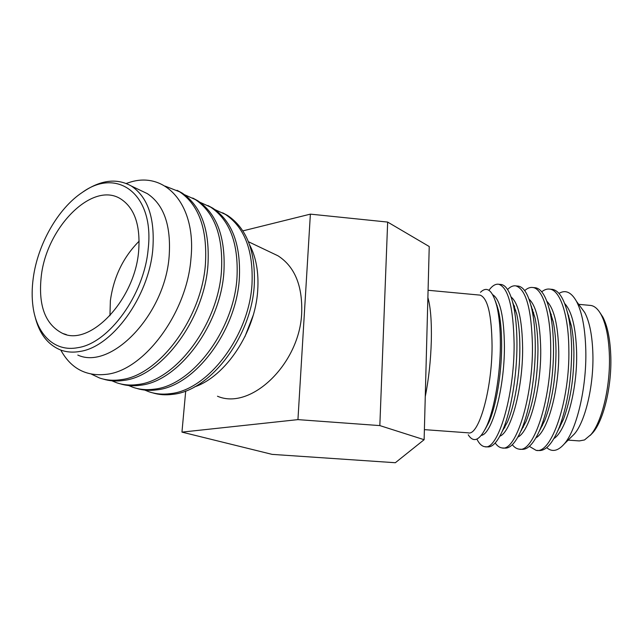 <?xml version="1.0" encoding="UTF-8"?>
<svg xmlns="http://www.w3.org/2000/svg" width="643" height="643" viewBox="0 0 643 643"><rect width="100%" height="100%" fill="white"/><g stroke="black" fill="none" stroke-linecap="round" stroke-linejoin="round"><path stroke-width="0.96" d="M242.861 230.885L310.376 214.135L387.657 222.076L429.235 246.526L424.123 439.708L395.341 462.727L272.11 454.376L181.953 432.12L185.714 390.968M181.953 432.12L297.942 419.622L310.376 214.135M297.942 419.622L379.836 425.594L387.657 222.076M379.836 425.594L424.123 439.708M481.318 435.383C492.104 433.993 504.546 388.533 504.425 346.521C504.056 316.613 500.141 299.341 492.699 294.695M485.127 429.339L488.68 422.7C496.01 406.706 501.58 374.507 501.644 346.288C501.685 331.692 500.592 319.635 498.357 310.119L495.488 301.262M480.49 292.292C487.209 285.725 492.683 290.427 496.91 306.398C499.265 316.485 500.423 329.312 500.383 344.865C500.302 374.949 494.363 409.31 486.606 426.245C479.782 440.447 473.658 443.3 468.233 434.805M476.881 439.105C479.18 443.734 481.816 446.258 484.79 446.692C497.73 450.872 514.44 396.273 514.111 344.134C513.419 307.507 508.3 287.55 498.759 284.27C495.504 283.74 492.233 285.757 488.937 290.314M499.844 436.187C511 432.345 522.944 388.308 522.622 348.088C522.172 319.965 518.314 302.925 511.064 296.953M497.055 305.417L496.79 305.907M502.111 431.59L507.367 422.17C514.649 405.781 519.93 374.933 519.857 347.855C519.833 334.4 518.772 323.059 516.683 313.808L512.559 301.848M500.334 284.415L501.411 284.519C506.346 285.524 510.317 292.348 513.339 304.999C515.726 315.625 516.932 328.75 516.956 344.375C517.012 375.858 510.88 411.825 502.537 430.617C497.449 441.998 492.425 447.424 487.45 446.885L485.377 446.732M495.19 442.987C497.248 445.945 499.515 447.584 501.974 447.914C515.686 452.133 533.071 397.744 532.452 345.717C531.528 309.17 526.014 289.237 515.903 285.902C513.154 285.436 510.373 286.641 507.576 289.519M497.602 307.217L497.417 307.7M517.912 437.039C529.47 431.831 541.229 388.758 540.723 349.647C540.168 322.625 536.254 305.771 528.988 299.083M514.279 305.682L513.861 306.373M520.661 431.533L526.054 421.454C533.698 402.052 537.677 378.036 537.974 349.406C537.894 337.133 536.897 326.564 534.976 317.69L530.821 304.951M517.406 286.039L518.547 286.151C524.149 287.284 528.586 294.984 531.857 309.251C534.06 319.458 535.201 331.7 535.281 345.966C535.482 376.075 529.719 410.411 521.513 429.58C515.895 442.505 510.269 448.677 504.626 448.099L502.593 447.954M512.31 444.723C514.384 447.351 516.642 448.814 519.07 449.127C533.545 453.395 551.598 399.199 550.697 347.3C550.545 313.037 542.644 288.699 532.967 287.525C530.234 287.067 527.477 288.104 524.696 290.628M514.633 306.631L514.279 307.467M535.957 437.819C547.844 431.357 559.41 389.248 558.727 351.199C558.076 325.237 554.121 308.6 546.871 301.294M539.22 431.332L544.742 420.522C552.12 401.24 555.865 378.052 555.994 350.957C555.865 339.898 554.949 330.172 553.237 321.781L549.058 308.198M515.541 310.802L515.766 310.215M534.397 287.662L535.603 287.775C541.928 289.053 546.839 297.709 550.352 313.752C552.321 323.421 553.374 334.69 553.51 347.541C553.84 376.243 548.495 408.876 540.506 428.302C534.357 442.914 528.088 449.915 521.706 449.312L519.721 449.176M529.35 446.371L536.077 450.333C551.308 454.641 570.028 400.653 568.838 348.868C568.525 314.684 560.109 290.363 549.942 289.141C547.225 288.691 544.484 289.583 541.719 291.818M531.52 306.454L531.319 306.888M589.8 305.361L590.949 305.473C594.735 306.1 598.143 309.187 601.173 314.748C606.092 324.225 608.841 338.009 609.419 356.118C610.352 387.126 601.824 422.162 590.861 434.66L584.503 439.957L579.303 440.921L568.147 440.109M553.961 438.526C566.145 430.914 577.486 389.771 576.634 352.734C575.903 327.801 571.924 311.413 564.707 303.56M557.77 430.979L563.445 419.34C570.454 400.3 573.95 378.02 573.91 352.501C573.757 342.703 572.945 333.91 571.458 326.122L567.263 311.598M532.324 310.497L532.725 309.548M551.3 289.27L552.562 289.39C559.691 290.837 565.109 300.554 568.822 318.55C570.526 327.536 571.466 337.72 571.635 349.109C571.651 378.823 567.616 404.696 559.523 426.727C552.843 443.212 545.907 451.145 538.705 450.518L536.768 450.381M546.687 447.641C552.112 452.334 557.963 451.105 564.241 443.959C576.594 430.103 586.697 387.946 585.805 350.668C585.234 328.661 582.132 312.233 576.506 301.374C571.281 292.139 565.446 289.487 558.984 293.417M504.795 426.663L504.924 427.185M521.465 429.693L521.594 430.159M523.281 427.29L523.129 426.687M599.887 312.546L602.829 317.015C607.595 326.186 610.255 339.488 610.818 356.929C611.734 386.805 603.504 420.538 592.886 432.643L590.178 435.448M580.436 306.711L584.76 312.57C589.671 321.99 592.388 336.032 592.902 354.695C593.714 386.274 585.098 421.945 574.312 434.049L571.024 437.288M504.249 427.627L504.425 428.069M425.264 396.578C428.72 379.225 430.738 360.635 431.324 340.806C431.718 321.299 430.569 306.88 427.884 297.532M424.388 429.637L468.241 432.835C478.601 436.275 492.056 389.988 492.064 346.03C491.718 314.909 487.732 297.942 480.088 295.121L479.26 295.049M152.552 392.825C158.877 394.786 165.605 395.284 172.75 394.336C210.181 390.848 251.429 336.988 254.266 285.195C255.737 251.662 246.848 228.426 227.59 215.477L222.647 212.809M249.588 244.774C256.171 257.345 258.872 272.552 257.714 290.387C255.287 332.037 225.717 376.476 194.419 386.957M136.629 388.38C142.963 390.357 149.723 390.848 156.916 389.851C194.483 386.186 236.222 331.33 239.333 278.765C240.988 244.742 232.179 221.232 212.913 208.236L207.93 205.543M215.067 209.682L225.347 214.368C244.605 227.325 253.487 250.609 251.992 284.214C249.114 336.12 207.785 390.14 170.339 393.653C162.735 394.665 155.622 394.038 148.983 391.772L144.771 390.084M120.185 383.791C126.534 385.784 133.326 386.258 140.56 385.221C178.248 381.363 220.493 325.479 223.901 272.126C225.733 237.597 217.021 213.806 197.755 200.753L192.739 198.044M200.094 202.336L210.599 207.094C229.864 220.099 238.657 243.657 236.978 277.752C233.827 330.438 192.008 385.454 154.416 389.144C146.789 390.205 139.66 389.594 133.013 387.319L128.6 385.519M103.201 379.057C109.559 381.058 116.375 381.516 123.649 380.431C161.457 376.38 204.217 319.426 207.93 265.246C209.964 230.202 201.355 206.13 182.106 193.029L177.042 190.296M184.629 194.757L195.368 199.579C214.633 212.632 223.33 236.463 221.465 271.073C218.017 324.554 175.692 380.608 137.972 384.49C130.32 385.591 123.175 385.004 116.528 382.722L111.906 380.809M77.859 347.67C108.86 343.282 144.177 294.856 148.155 249.235C154.754 194.122 117.259 166.883 82.296 192.426C57.966 208.501 37.688 244.26 33.235 278.194C31.861 288.305 31.796 297.846 33.042 306.832C36.707 334.473 54.567 352.203 77.859 347.67M34.826 315.713C38.958 333.267 47.582 344.704 60.691 350.025C66.599 352.203 73.029 352.669 79.981 351.432C112.091 347.019 148.726 296.905 152.777 249.677C155.108 218.371 147.954 197.144 131.301 186.004C117.171 178.127 101.546 179.799 84.434 191.011L83.268 191.783M60.78 350.057C70.987 368.68 86.379 376.75 106.971 374.266C144.353 370.022 186.952 312.836 190.947 258.647C196.645 204.008 164.648 170.082 128.664 182.668L126.253 183.464M165.106 186.116L179.638 191.815C198.888 204.916 207.48 229.037 205.414 264.16C201.645 318.47 158.813 375.592 120.98 379.675C113.305 380.825 106.143 380.254 99.504 377.971L91.443 374.162M139.169 241.125C123.215 257.16 113.61 277.037 110.363 300.771L109.945 315.729M41.273 276.168C38.074 305.546 45.235 324.651 62.773 333.484C89.94 346.698 134.58 300.225 138.607 251.638C140.656 225.589 134.692 208.011 120.707 198.912C92.391 180.763 46.577 227.413 41.273 276.168M77.811 355.073C111.006 370.505 164.833 314.885 169.125 256.581C171.271 225.725 164.005 204.739 147.311 193.623L131.301 186.004M140.889 190.569L147.311 193.623M271.571 252.747L277.945 255.777C294.59 266.483 302.515 285.412 301.712 312.57C300.024 363.745 250.69 410.789 217.479 396.225M244.919 336.683L253.165 315.367M498.357 310.119L496.91 306.398M516.683 313.808L513.339 304.999M496.83 306.06L497.119 305.602M534.976 317.69L531.857 309.251M513.966 306.647L514.384 305.964M553.237 321.781L550.352 313.752M571.458 326.122L568.822 318.55M515.903 285.902L518.547 286.151M532.967 287.525L535.603 287.775M549.942 289.141L552.562 289.39M563.445 419.34L559.523 426.727M541.928 425.69L542.419 425.722M559.418 426.992L560.013 427.04M533.087 312.578L533.706 312.635M550.504 314.17L551.324 314.25M568.259 315.793L568.854 315.85M592.886 432.643L590.861 434.66M602.829 317.015L601.173 314.748M578.676 304.324L590.949 305.473M584.76 312.57L576.506 301.374M574.312 434.049L564.241 443.959M544.742 420.522L540.506 428.302M504.514 427.153L504.699 427.595M526.054 421.454L521.513 429.58M507.367 422.17L502.537 430.617M498.759 284.27L501.411 284.519M488.68 422.7L486.606 426.245M428.077 290.274L480.088 295.121M227.59 215.477L225.347 214.368M212.913 208.236L210.599 207.094M197.755 200.753L195.368 199.579M182.106 193.029L179.638 191.815M66.398 334.609L62.773 333.484M277.945 255.777L248.439 241.744"/></g></svg>
